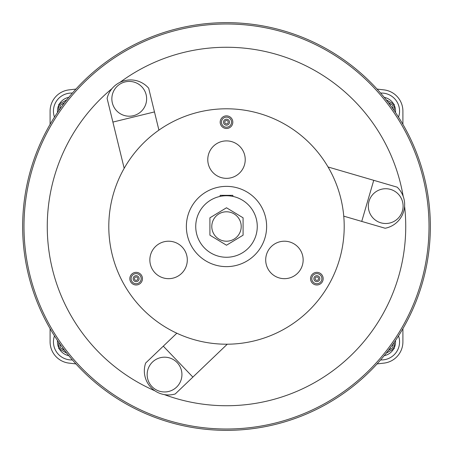 <?xml version="1.0" encoding="UTF-8"?>
<svg xmlns="http://www.w3.org/2000/svg" width="453" height="453" viewBox="0 0 453 453"><rect width="100%" height="100%" fill="white"/><g stroke="black" fill="none" stroke-linecap="round" stroke-linejoin="round"><path stroke-width="0.68" d="M211.789 226.5A14.711 14.711 0 0 1 226.5 211.789A14.711 14.711 0 0 1 241.211 226.5A14.711 14.711 0 0 1 226.5 241.211A14.711 14.711 0 0 1 211.789 226.5M243.085 217.808L243.085 235.192L226.5 245.226L209.915 235.192L209.915 217.808L226.5 207.774L243.085 217.808M54.473 117.134A18.058 18.058 0 0 1 72.372 93.08M57.52 112.48A14.043 14.043 0 0 1 58.76 105.209M59.337 104.094A14.043 14.043 0 0 1 68.794 97.338M58.76 110.668L58.76 104.428L66.829 99.768M63.794 103.692A10.702 10.702 0 0 0 62.174 105.866M58.76 104.428L60.096 105.204L60.096 108.754M380.628 93.08A18.058 18.058 0 0 1 398.527 117.134M384.206 97.338A14.043 14.043 0 0 1 393.663 104.094L386.171 99.768L394.24 104.428L394.24 110.668L394.24 105.209A14.043 14.043 0 0 1 395.48 112.48M390.826 105.866A10.702 10.702 0 0 0 389.206 103.692M392.904 108.754L392.904 105.204L394.24 104.428M72.372 359.92A18.058 18.058 0 0 1 54.473 335.866M68.794 355.662A14.043 14.043 0 0 1 59.337 348.906L66.829 353.232L58.76 348.572L58.76 342.332L58.76 347.791A14.043 14.043 0 0 1 57.52 340.52M62.174 347.134A10.702 10.702 0 0 0 63.794 349.308M58.76 348.572L60.096 347.796L64.643 350.424M398.527 335.866A18.058 18.058 0 0 1 380.628 359.92M395.48 340.52A14.043 14.043 0 0 1 394.24 347.791M389.206 349.308A10.702 10.702 0 0 0 390.826 347.134M393.663 348.906A14.043 14.043 0 0 1 384.206 355.662M394.24 342.332L394.24 348.572L386.171 353.232M388.357 350.424L392.904 347.796L394.24 348.572M195.736 226.5A30.764 30.764 0 0 1 226.5 195.736A30.764 30.764 0 0 1 257.264 226.5A30.764 30.764 0 0 1 226.5 257.264A30.764 30.764 0 0 1 195.736 226.5M385.713 188.725A17.39 17.39 0 0 1 403.102 206.115A17.39 17.39 0 0 1 385.713 223.505A17.39 17.39 0 0 1 368.323 206.115A17.39 17.39 0 0 1 385.713 188.725M168.578 241.211A18.726 18.726 0 0 1 187.304 259.943A18.726 18.726 0 0 1 168.578 278.669A18.726 18.726 0 0 1 149.852 259.943A18.726 18.726 0 0 1 168.578 241.211M284.422 241.211A18.726 18.726 0 0 1 303.148 259.943A18.726 18.726 0 0 1 284.422 278.669A18.726 18.726 0 0 1 265.696 259.943A18.726 18.726 0 0 1 284.422 241.211M226.5 140.894A18.726 18.726 0 0 1 245.226 159.62A18.726 18.726 0 0 1 226.5 178.346A18.726 18.726 0 0 1 207.774 159.62A18.726 18.726 0 0 1 226.5 140.894M266.63 226.5A40.13 40.13 0 0 1 226.5 266.63A40.13 40.13 0 0 1 186.37 226.5A40.13 40.13 0 0 1 226.5 186.37A40.13 40.13 0 0 1 266.63 226.5M108.794 226.5A117.706 117.706 0 0 1 226.5 108.794A117.706 117.706 0 0 1 344.206 226.5A117.706 117.706 0 0 1 226.5 344.206A117.706 117.706 0 0 1 108.794 226.5M164.547 357.185A17.39 17.39 0 0 1 181.936 374.574A17.39 17.39 0 0 1 164.547 391.964A17.39 17.39 0 0 1 147.157 374.574A17.39 17.39 0 0 1 164.547 357.185M129.241 81.421A17.39 17.39 0 0 1 146.63 98.811A17.39 17.39 0 0 1 129.241 116.2A17.39 17.39 0 0 1 111.851 98.811A17.39 17.39 0 0 1 129.241 81.421M429.014 226.5A202.514 202.514 0 0 0 226.5 23.986A202.514 202.514 0 0 0 23.986 226.5A202.514 202.514 0 0 0 226.5 429.014A202.514 202.514 0 0 0 429.014 226.5M22.65 226.5A203.85 203.85 0 0 1 226.5 22.65A203.85 203.85 0 0 1 430.35 226.5A203.85 203.85 0 0 1 226.5 430.35A203.85 203.85 0 0 1 22.65 226.5M164.297 394.597A179.241 179.241 0 0 0 404.597 206.285M112.027 88.578A179.241 179.241 0 0 0 154.96 390.843M403.181 196.319A179.241 179.241 0 0 0 119.949 82.372M232.887 196.404L232.887 195.334L220.113 195.334L220.113 196.404M385.163 228.25L361.737 221.409L373.736 180.322L397.162 187.163A24.077 24.077 0 0 1 385.163 228.25M343.753 216.155L361.737 221.409M328.051 166.981L373.736 180.322M163.29 346.166L192.876 377.1L175.232 393.968A24.077 24.077 0 0 1 145.651 363.034L176.829 333.215M227.27 344.206L192.876 377.1M154.473 111.925L112.893 122.078L107.101 98.369A24.077 24.077 0 0 1 148.686 88.216L158.918 130.124M124.179 168.312L112.893 122.078M75.928 89.082L69.037 89.881A21.404 21.404 0 0 0 50.096 111.138L50.096 124.337M75.928 363.918L69.037 363.119A21.404 21.404 0 0 1 50.096 341.862L50.096 328.663M402.904 124.337L402.904 111.138A21.404 21.404 0 0 0 383.963 89.881L377.072 89.082M402.904 328.663L402.904 341.862A21.404 21.404 0 0 1 383.963 363.119L377.072 363.918M64.643 102.576L60.096 105.204M392.904 105.204L388.357 102.576M60.096 344.246L60.096 347.796M392.904 347.796L392.904 344.246M320.011 273.199A6.314 6.314 0 0 1 322.321 281.823A6.314 6.314 0 0 1 313.697 284.133A6.314 6.314 0 0 1 311.387 275.509A6.314 6.314 0 0 1 320.011 273.199M314.331 283.034A5.045 5.045 0 0 0 321.222 281.188A5.045 5.045 0 0 0 319.376 274.297A5.045 5.045 0 0 0 312.485 276.143A5.045 5.045 0 0 0 314.331 283.034M315.367 281.245A2.978 2.978 0 0 1 314.274 277.174A2.978 2.978 0 0 1 318.346 276.087A2.978 2.978 0 0 1 319.433 280.158A2.978 2.978 0 0 1 315.367 281.245M317.712 277.185A1.71 1.71 0 0 0 315.373 277.814A1.71 1.71 0 0 0 316.001 280.147A1.71 1.71 0 0 0 318.334 279.524A1.71 1.71 0 0 0 317.712 277.185M139.303 284.133A6.314 6.314 0 0 1 130.679 281.823A6.314 6.314 0 0 1 132.989 273.199A6.314 6.314 0 0 1 141.613 275.509A6.314 6.314 0 0 1 139.303 284.133M133.624 274.297A5.045 5.045 0 0 0 131.778 281.188A5.045 5.045 0 0 0 138.669 283.034A5.045 5.045 0 0 0 140.515 276.143A5.045 5.045 0 0 0 133.624 274.297M134.654 276.087A2.978 2.978 0 0 1 138.726 277.174A2.978 2.978 0 0 1 137.633 281.245A2.978 2.978 0 0 1 133.567 280.158A2.978 2.978 0 0 1 134.654 276.087M136.999 280.147A1.71 1.71 0 0 0 137.627 277.814A1.71 1.71 0 0 0 135.288 277.185A1.71 1.71 0 0 0 134.666 279.524A1.71 1.71 0 0 0 136.999 280.147M220.186 122.168A6.314 6.314 0 0 1 226.5 115.855A6.314 6.314 0 0 1 232.814 122.168A6.314 6.314 0 0 1 226.5 128.482A6.314 6.314 0 0 1 220.186 122.168M231.545 122.168A5.045 5.045 0 0 0 226.5 117.123A5.045 5.045 0 0 0 221.455 122.168A5.045 5.045 0 0 0 226.5 127.214A5.045 5.045 0 0 0 231.545 122.168M229.478 122.168A2.978 2.978 0 0 1 226.5 125.147A2.978 2.978 0 0 1 223.522 122.168A2.978 2.978 0 0 1 226.5 119.19A2.978 2.978 0 0 1 229.478 122.168M224.79 122.168A1.71 1.71 0 0 0 226.5 123.879A1.71 1.71 0 0 0 228.21 122.168A1.71 1.71 0 0 0 226.5 120.458A1.71 1.71 0 0 0 224.79 122.168"/></g></svg>
